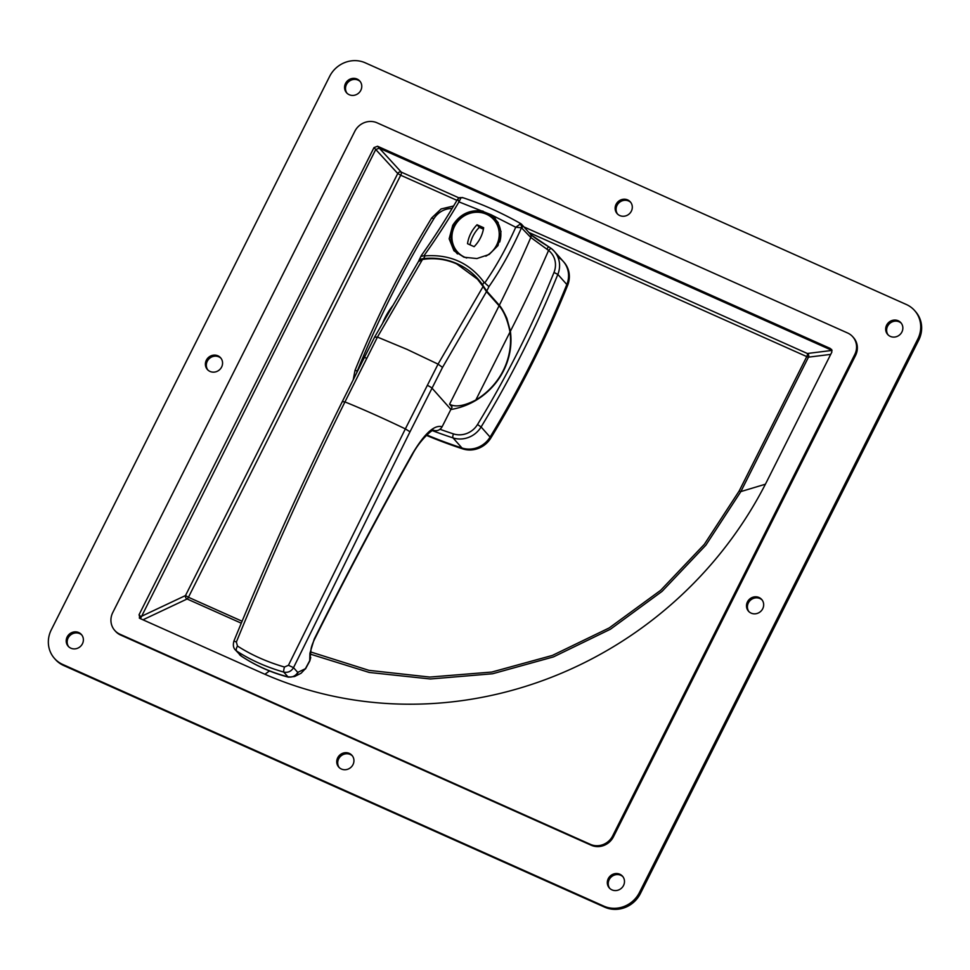 <?xml version="1.0" encoding="UTF-8"?>
<svg xmlns="http://www.w3.org/2000/svg" width="970" height="970" viewBox="0 0 970 970"><rect width="100%" height="100%" fill="white"/><g stroke="black" fill="none" stroke-linecap="round" stroke-linejoin="round"><path stroke-width="1.45" d="M762.129 599.993A8.839 8.293 -41.6 0 0 748.961 611.694M759.013 597.496A8.839 8.293 -41.6 0 0 748.476 611.185A8.839 8.293 -41.6 0 0 761.789 610.215A8.839 8.293 -41.6 0 0 759.013 597.496M81.844 635.047A8.839 8.293 -41.6 0 0 68.688 646.747M78.728 632.549A8.839 8.293 -41.6 0 0 68.191 646.238A8.839 8.293 -41.6 0 0 81.504 645.268A8.839 8.293 -41.6 0 0 78.728 632.549M352.401 755.897A8.839 8.293 -41.6 0 0 339.233 767.585M349.285 753.387A8.839 8.293 -41.6 0 0 338.736 767.076A8.839 8.293 -41.6 0 0 352.049 766.118A8.839 8.293 -41.6 0 0 349.285 753.387M221.039 358.306A8.839 8.293 -41.6 0 0 207.871 370.007M217.91 355.808A8.839 8.293 -41.6 0 0 207.374 369.497A8.839 8.293 -41.6 0 0 220.687 368.527A8.839 8.293 -41.6 0 0 217.91 355.808M901.312 323.252A8.839 8.293 -41.6 0 0 888.156 334.953M898.196 320.755A8.839 8.293 -41.6 0 0 887.659 334.444A8.839 8.293 -41.6 0 0 900.972 333.474A8.839 8.293 -41.6 0 0 898.196 320.755M622.946 876.735A8.839 8.293 -41.6 0 0 609.778 888.435M619.83 874.237A8.839 8.293 -41.6 0 0 609.293 887.926A8.839 8.293 -41.6 0 0 622.607 886.956A8.839 8.293 -41.6 0 0 619.83 874.237M360.222 81.565A8.839 8.293 -41.6 0 0 347.054 93.265M357.105 79.067A8.839 8.293 -41.6 0 0 346.557 92.756A8.839 8.293 -41.6 0 0 359.882 91.798A8.839 8.293 -41.6 0 0 357.105 79.067M630.767 202.415A8.839 8.293 -41.6 0 0 617.599 214.103M627.651 199.917A8.839 8.293 -41.6 0 0 617.114 213.606A8.839 8.293 -41.6 0 0 630.427 212.636A8.839 8.293 -41.6 0 0 627.651 199.917M365.266 62.82A27.184 25.499 -41.6 0 0 329.642 76.387L51.277 629.857A27.184 25.499 -41.6 0 0 54.478 658.424A27.184 25.499 -41.6 0 0 62.698 664.438L603.789 906.113A27.184 25.499 -41.6 0 0 639.424 892.558L917.79 339.088A27.184 25.499 -41.6 0 0 914.589 310.521A27.184 25.499 -41.6 0 0 906.368 304.507L365.266 62.82M114.751 630.439L115.539 631.324A16.987 15.944 -41.6 0 0 120.68 635.071L591.191 845.234A16.987 15.944 -41.6 0 0 613.464 836.758L855.528 355.481A16.987 15.944 -41.6 0 0 853.527 337.621L852.739 336.748A16.987 15.944 -41.6 0 0 847.598 332.989L377.087 122.826A16.987 15.944 -41.6 0 0 354.814 131.302L112.75 612.591A16.987 15.944 -41.6 0 0 114.751 630.439A16.987 15.944 -41.6 0 0 119.892 634.198L590.415 844.361A16.987 15.944 -41.6 0 0 612.676 835.885L854.74 354.596A16.987 15.944 -41.6 0 0 852.739 336.748M310.824 654.277L369.23 672.452L430.377 678.988L492.59 673.762L553.397 656.932L610.457 629.215L662.073 591.373L705.869 545.188L740.862 491.584L739.164 491.002L704.317 544.352L660.667 590.306L609.221 627.917L552.354 655.429L491.778 672.052L429.807 677.072L368.964 670.355L310.897 652.022M264.931 674.271L269.478 670.937M765.391 484.212L740.862 491.584L808.471 357.154L830.708 354.389M830.332 348.485L377.56 146.252L373.996 147.598L139.062 614.713L139.983 618.472L262.215 673.071A385.005 361.167 -41.6 0 0 766.87 481.314L831.86 352.086L831.423 349.273L832.03 350.4L379.282 148.18L375.717 149.538L140.432 618.666M142.966 619.806L187.101 598.987A2.716 2.328 64.7 0 1 185.5 595.556L140.783 616.641L139.062 614.713M832.042 350.425L807.355 353.492A2.716 2.619 -97.1 0 1 808.471 357.154L806.761 356.596L739.164 491.002M54.478 658.424L55.411 659.479A27.184 25.499 -41.6 0 0 63.632 665.493L604.734 907.18A27.184 25.499 -41.6 0 0 640.358 893.612L918.723 340.143A27.184 25.499 -41.6 0 0 915.522 311.576L914.589 310.521M139.268 617.951L139.983 618.472M440.016 429.286A506.34 474.985 -41.6 0 0 453.451 433.893A20.394 19.121 -41.6 0 0 477.519 424.52A1016.075 953.158 -41.6 0 0 518.901 349.903A1016.075 953.158 -41.6 0 0 553.991 272.461A20.394 19.121 -41.6 0 0 548.583 250.43L530.796 237.48L521.484 227.78C511.808 249.605 500.969 269.223 488.953 286.635L484.77 282.9C496.179 266.483 506.498 247.92 515.737 227.235L491.014 214.685L458.968 201.881C447.315 221.487 435.651 239.444 423.975 255.74L425.005 255.862C449.874 254.116 469.516 262.882 483.945 282.185L484.77 282.9M546.825 249.084A3.395 0.703 -59 0 1 548.947 246.901A3.395 0.703 -59 0 1 549.008 246.95L551.53 248.684A23.789 22.31 138.4 0 1 554.209 251.218L551.469 248.635A3.395 1.164 -51.7 0 0 548.583 250.43A1376.297 1291.07 138.4 0 1 514.9 322.331A1376.297 1291.07 138.4 0 1 510.378 331.255L506.861 318.366C503.903 311.879 501.393 307.514 499.332 305.271L486.746 291.097L482.587 284.925A1354.205 1270.348 -41.6 0 0 483.945 282.185M491.014 214.685L495.197 218.383L501.017 231.527L498.01 245.592L489.147 254.467L476.9 258.553L464.024 257.232L453.972 250.793L449.158 238.814L452.723 225.355C460.047 213.994 470.171 209.253 483.108 211.157M510.378 331.255A68.47 64.238 138.4 0 1 503.588 370.685A68.47 64.238 138.4 0 1 450.832 409.498M382.507 323.483A68.47 64.238 138.4 0 1 385.078 317.748A68.47 64.238 138.4 0 1 393.08 305.259M425.005 255.862A1354.205 1270.348 -41.6 0 0 423.611 258.59A68.47 64.238 138.4 0 1 477.846 278.851A68.47 64.238 138.4 0 1 482.587 284.925M558.029 257.123A23.789 22.31 138.4 0 1 563.206 261.342L563.982 262.215A23.789 22.31 138.4 0 1 567.608 285.398A1019.47 956.347 138.4 0 1 532.397 363.095A1019.47 956.347 138.4 0 1 490.868 437.967L490.092 437.082A23.789 22.31 138.4 0 1 462.023 448.019A509.735 478.174 138.4 0 1 426.764 434.948A509.735 478.174 138.4 0 0 462.023 448.019A23.789 22.31 138.4 0 0 490.092 437.082A1019.47 956.347 138.4 0 0 566.819 284.525A1019.47 956.347 138.4 0 1 531.621 362.21A1019.47 956.347 138.4 0 1 490.092 437.082L481.096 426.97A23.789 22.31 138.4 0 1 453.026 437.906L462.799 448.904A509.735 478.174 138.4 0 1 426.376 435.336M563.206 261.342A23.789 22.31 138.4 0 1 566.819 284.525A23.789 22.31 138.4 0 0 563.206 261.342L554.209 251.218A23.789 22.31 138.4 0 1 557.835 274.401L567.608 285.398M530.675 234.607L548.778 246.816M423.611 258.59C420.313 259.051 418.749 259.79 418.907 260.797M462.763 197.771L461.053 197.686A3.395 2.861 60.5 0 0 459.04 197.904L457.513 199.42C445.46 219.935 433.372 238.693 421.235 255.668L418.834 260.688M519.75 223.912A3.395 2.934 -125.3 0 1 521.484 227.78L515.737 227.235L520.817 223.706A3.395 3.189 -41.6 0 1 521.654 224.361L530.311 234.097A3.395 3.189 -41.6 0 1 530.796 237.48A1359.297 1275.126 -41.6 0 1 499.332 305.271M459.04 197.904L462.326 197.516C481.447 203.748 500.896 212.43 520.684 223.573L521.654 224.361A3.395 3.189 -41.6 0 1 522.139 227.744M461.053 197.686L458.968 201.881L457.876 199.371M423.975 255.74L421.186 256.359M530.311 234.097C532.785 236.595 539.005 240.863 548.947 246.901L551.469 248.635A3.395 1.164 -51.7 0 1 551.53 248.684M490.868 437.967A23.789 22.31 138.4 0 1 462.799 448.904M499.077 305.792C503.879 311.164 507.528 319.894 510.026 331.983A67.961 63.753 138.4 0 1 503.224 370.576A67.961 63.753 138.4 0 1 475.833 399.979C464.242 405.993 455.488 407.412 449.559 404.235L499.077 305.792L486.491 291.63L442.526 367.4L438.064 364.138L483.096 286.526L486.491 291.63M385.187 318.851A67.961 63.753 138.4 0 1 385.587 318.039A67.961 63.753 138.4 0 1 390.352 309.951M418.858 261.415L422.496 259.463C434.39 257.644 445.788 259.123 456.676 263.901L477.495 279.214L483.096 286.526M422.496 259.463L377.451 337.075L407.073 349.394L438.064 364.138L405.351 428.898C384.011 418.628 363.871 409.631 344.956 401.919C305.986 480.295 269.781 560.32 236.365 642.019L237.468 646.044C251.303 654.92 266.968 661.928 284.465 667.033L288.454 665.287L405.351 428.898L410.007 431.783L293.522 667.639C291.23 671.434 287.969 672.913 283.737 672.089C266.216 667.045 250.539 660.049 236.704 651.076L235.286 649.851C233.333 647.875 232.873 644.941 233.915 641.024L236.365 642.019M288.454 665.287L293.522 667.639L297.741 672.392L305.392 668.718L301.112 673.228L305.392 668.718A10194.761 9563.485 -41.6 0 0 309.721 660.679L309.927 653.259L314.219 639.121C345.793 575.95 378.361 514.464 411.923 454.663C424.217 433.76 434.293 424.46 442.126 426.751C439.956 430.268 436.973 431.407 433.202 430.183M449.559 404.235L452.068 407.048L450.88 409.401A10194.761 9563.485 138.4 0 1 442.126 426.751M442.526 367.4L410.007 431.783M374.881 337.196L377.451 337.075L344.956 401.919L342.58 401.665M237.468 646.044A5.093 2.34 -57 0 0 236.704 651.076L241.433 656.156M289.581 676.89L287.957 676.83L283.737 672.089A5.093 0.849 -74 0 1 284.465 667.033M298.045 672.416A8.5 7.408 63.3 0 1 294.625 676.49L288.466 677.169C271.406 672.719 255.631 665.675 241.154 656.023L235.334 649.9M305.489 668.924L309.818 660.885L310.933 650.652C310.897 648.178 312.097 644.419 314.498 639.363C346.011 576.338 378.506 514.985 411.983 455.318C419.804 439.665 433.347 428.582 433.651 430.304M418.81 260.918L374.808 336.736L364.283 357.675A5.093 0.691 26.7 0 1 366.793 358.282M470.729 233.552A32.968 30.919 -41.6 0 0 467.516 243.712L474.124 246.671A32.968 30.919 -41.6 0 0 483.654 227.72L477.046 224.761A32.968 30.919 -41.6 0 0 470.729 233.552M483.412 229.15L479.313 227.319A32.968 30.919 -41.6 0 0 472.996 236.098A32.968 30.919 -41.6 0 0 470.026 244.84M498.24 222.712A25.656 24.068 -41.6 0 0 497.028 221.233L495.076 219.026A25.656 24.068 138.4 0 1 499.695 242.039M479.313 227.319L477.046 224.761M242.088 621.236L188.435 597.265L400.707 175.231L456.967 200.353M528.868 232.473L806.761 356.596A2.716 0.873 114.1 0 0 807.355 353.492L523.909 226.895M373.996 147.598L397.761 173.509L185.5 595.556L188.435 597.265A2.716 0.873 114.1 0 1 187.101 598.987L241.275 623.189M459.028 197.916L401.301 172.126L377.56 146.252M397.761 173.509A2.716 2.498 137.4 0 1 401.301 172.126A2.716 0.873 114.1 0 1 400.707 175.231L397.761 173.509M62.698 664.438L63.632 665.493M603.789 906.113L604.734 907.18M639.424 892.558L640.358 893.612M917.79 339.088L918.723 340.143M612.676 835.885L613.464 836.758M590.415 844.361L591.191 845.234M854.74 354.596L855.528 355.481M119.892 634.198L120.68 635.071M553.991 272.461L557.835 274.401A1019.47 956.347 138.4 0 1 522.624 352.098A1019.47 956.347 138.4 0 1 481.096 426.97L477.519 424.52M452.117 208.477A20.394 19.121 -41.6 0 0 433.832 218.796A1016.075 953.158 -41.6 0 0 357.36 370.855A20.394 19.121 -41.6 0 0 356.669 372.832M488.953 286.635A1359.297 1275.126 138.4 0 1 486.746 291.097M453.451 433.893A3.395 1.031 108 0 0 453.026 437.906A509.735 478.174 138.4 0 1 432.474 430.68M433.832 218.796L431.711 217.91C401.932 266.871 376.36 317.724 354.996 370.455L353.25 379.658M357.36 370.855L354.996 370.455M427.394 385.345A5.093 0.691 -153.3 0 1 432.062 388.206L450.88 409.401M239.481 654.568A8.5 7.966 138.4 0 0 240.924 655.829A169.908 159.395 -41.6 0 0 287.957 676.83A8.5 7.966 138.4 0 0 297.741 672.392M510.026 331.983L475.833 399.979M309.927 653.259A6.802 5.226 1.6 0 0 310.933 650.652M411.923 454.663A6.802 1.649 29.3 0 1 411.983 455.318M457.488 253.934A25.656 24.068 138.4 0 1 456.712 253.109A25.656 24.068 138.4 0 1 453.693 226.155A25.656 24.068 138.4 0 1 495.076 219.026C484.551 206.101 460.871 210.163 453.657 226.071C449.183 236.001 450.201 245.022 456.712 253.109L457.379 253.861M485.8 256.189A24.298 22.795 -41.6 0 0 496.616 245.107A24.298 22.795 -41.6 0 0 486.406 214.212A24.298 22.795 -41.6 0 0 454.554 226.325A24.298 22.795 -41.6 0 0 466.728 257.996M453.62 205.979L441.12 208.95L431.711 217.91M477.495 279.214L482.66 285.034M301.112 673.228L294.625 676.49M233.915 641.024C267.356 559.435 303.537 479.544 342.434 401.337L364.283 357.675M310.739 657.49L309.818 660.885"/></g></svg>
